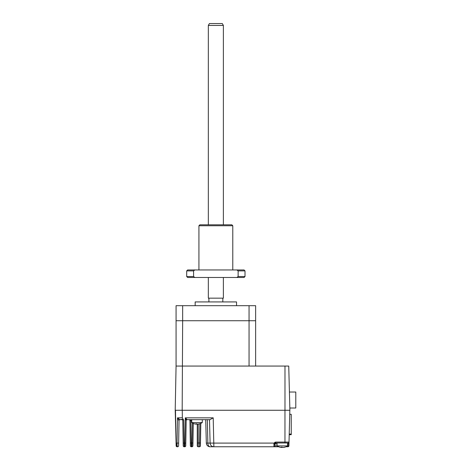 <?xml version="1.0" encoding="UTF-8"?>
<svg xmlns="http://www.w3.org/2000/svg" width="471" height="471" viewBox="0 0 471 471"><rect width="100%" height="100%" fill="white"/><g stroke="black" fill="none" stroke-linecap="round" stroke-linejoin="round"><path stroke-width="0.71" d="M289.742 414.321L291.231 414.321L289.742 414.286M289.353 429.293L289.223 434.074M291.231 414.321L291.231 434.074L289.353 434.074M291.237 429.634L291.237 425.496M291.237 420.415L291.237 434.715L289.212 434.715M289.836 408.01L295.794 408.01L295.794 392.019L289.418 392.019M182.177 410.265L182.654 320.733L249.053 320.733L249.053 366.061L176.072 366.061L175.206 410.265L289.895 410.265L288.741 366.061L176.072 366.061L176.072 320.733L255.635 320.733L255.635 305.685L249.053 305.685L249.053 320.733L255.635 320.733L255.635 366.061M236.542 305.685L236.542 301.923L195.165 301.923L195.165 305.685M208.894 301.923L208.894 298.161L222.812 298.161L222.812 301.923M176.072 320.733L176.072 305.685L182.654 305.685L182.654 320.733L176.072 320.733M182.654 305.685L249.053 305.685M177.414 446.496L177.655 446.755A0.942 0.942 0 0 0 178.597 445.831L179.033 420.591L178.644 443.081L177.037 443.093L177.479 417.836L179.887 419.667L182.195 419.367A0.942 0.854 -1 0 1 182.772 420.138C182.825 419.531 183.137 419.531 183.714 420.132C183.137 419.531 182.825 419.531 182.772 420.138L183.225 445.831A0.942 0.942 0 0 0 184.161 446.755L184.114 443.093L183.172 443.081M178.85 420.503L177.479 417.836L182.342 417.836L183.001 419.055L182.342 417.836L182.259 410.265L284.979 410.265L284.979 366.061M190.873 419.667L190.873 420.609L189.931 420.591A0.942 0.942 0 0 0 188.989 419.667M193.281 423.411L192.892 445.831A0.942 0.942 0 0 1 191.95 446.755L191.997 442.993L190.319 443.011L189.931 420.591M277.06 445.813L274.805 445.813L274.905 443.499L274.075 443.093L273.863 444.247A0.942 0.312 0 0 0 274.805 443.935L275.741 442.993L288.075 442.993L288.028 443.935L288.964 443.959L289.017 442.075L288.917 445.837L287.593 445.813M287.593 443.935L288.028 443.935L287.975 446.755A0.942 0.942 0 0 0 288.917 445.837A0.942 0.942 0 0 1 287.975 446.755L286.009 446.755M278.638 446.755L273.863 446.755A0.942 0.942 0 0 0 274.805 445.813A0.942 0.942 0 0 1 273.863 446.755L274.075 443.093L275.741 442.075L284.961 442.075L284.961 410.265M273.863 446.755L213.869 446.755A3.762 3.762 0 0 1 210.107 443.093L209.495 419.667L210.107 443.093L207.852 443.093A3.762 2.231 90 0 0 210.084 446.755A3.762 3.762 0 0 1 206.327 443.093L205.715 419.667L206.327 443.093L207.852 443.093L207.346 419.667L202.277 419.667L202.277 422.569L191.744 422.569A9.402 9.402 0 0 0 194.717 423.9A9.385 9.096 -90 0 0 195.777 424.1L196.183 424.1A9.385 2.308 -90 0 1 195.818 423.8A9.132 7.666 -23.1 0 0 196.366 423.818A9.132 7.666 -23.1 0 0 196.913 423.8A9.385 2.308 90 0 0 197.278 424.1L197.961 424.1A9.385 9.096 -90 0 0 199.386 423.8A9.132 1.949 59.2 0 0 199.669 423.8A9.385 9.096 90 0 1 198.238 424.1L197.832 424.1M274.075 443.093L210.107 443.093M183.025 419.072L183.714 420.132L184.114 443.093L184.85 443.093L184.803 446.755A0.942 0.942 0 0 0 185.745 445.831L186.186 420.456L185.792 443.081L184.85 443.093L185.291 417.836L187.128 419.579A0.942 0.895 1 0 0 186.186 420.456L185.291 417.836L213.204 417.836L213.869 446.755L210.084 446.755A3.762 3.762 0 0 1 206.327 443.093M185.957 419.584L186.069 419.914M209.495 419.667L207.346 419.667L207.852 443.093M213.204 417.836L210.025 419.667L187.122 419.667A0.942 0.942 0 0 0 186.18 420.591A0.942 0.942 0 0 1 187.122 419.667M182.772 420.138L182.783 420.591A0.942 0.942 0 0 0 181.841 419.667L179.887 419.667A0.942 0.895 -90 0 0 178.992 420.579L179.033 420.591M177.072 444.459L177.125 445.095M177.202 445.69L177.302 446.149M177.078 446.755L177.655 446.755C177.255 446.514 177.049 445.289 177.037 443.093L176.342 443.093C176.437 445.325 176.678 446.543 177.078 446.755A0.942 0.942 0 0 1 176.142 445.837L175.206 410.265L176.142 445.837M178.362 418.719L177.479 417.836M184.161 446.755L184.803 446.755M289.848 410.265L289.017 442.075A0.942 0.942 0 0 1 288.075 442.993M274.805 443.935A0.942 0.942 0 0 1 275.252 443.129A0.942 0.942 0 0 0 274.805 443.935L277.06 443.935M289.871 409.376L289.9 408.386L289.871 409.376M190.372 445.831A0.942 0.942 0 0 0 191.308 446.755A0.942 0.942 0 0 1 190.372 445.831L190.319 443.011M191.95 446.755L191.308 446.755L190.873 420.609L191.744 420.609M200.805 423.382L200.416 445.831A0.942 0.942 0 0 1 199.474 446.755L199.521 442.993L197.272 442.993L197.272 424.094A9.385 2.308 90 0 1 197.008 423.9A9.385 2.308 -90 0 1 196.737 424.1L196.054 424.1M197.272 442.993L197.272 445.813A0.942 0.942 0 0 0 198.214 446.755L199.474 446.755M194.717 423.9A9.385 9.096 -90 0 1 194.346 423.8A9.385 9.096 -90 0 0 195.777 424.1L196.183 423.812M196.737 423.806L196.737 424.1M279.668 447.12A9.385 9.096 -90 0 0 281.093 447.421L281.499 447.421A9.385 2.308 -90 0 1 281.14 447.12A9.132 7.666 -23.1 0 0 281.682 447.138A9.132 7.666 -23.1 0 0 282.235 447.12A9.385 2.308 90 0 0 282.594 447.421L283.283 447.421A9.385 9.096 -90 0 0 284.708 447.12A9.132 1.949 59.2 0 0 284.984 447.12A9.385 9.096 90 0 1 283.56 447.421L283.148 447.421M281.093 447.421L281.499 447.138L281.517 447.438M280.033 447.226A9.402 9.402 0 0 1 277.06 445.896L287.593 445.896L287.593 442.993M282.323 447.226A9.385 2.308 -90 0 1 282.058 447.421L281.37 447.421M198.927 225.75L199.863 224.808L231.844 224.808L232.78 225.75L198.927 225.75L198.927 269.948M238.126 276.53L238.126 270.89L236.884 269.948L187.641 269.948L186.699 270.89L193.581 270.89L193.581 276.53L194.823 277.472L244.066 277.472L245.008 276.53L238.126 276.53L236.884 277.472M193.581 270.89L194.823 269.948M186.699 270.89L186.699 276.53L193.581 276.53M238.126 270.89L245.008 270.89L244.066 269.948L236.884 269.948M186.699 276.53L187.641 277.472L194.823 277.472M223.378 25.428L208.329 25.428L209.418 23.55L222.288 23.55L223.378 25.428L223.378 224.808M223.378 277.472L223.378 298.161L208.329 298.161L208.329 277.472M208.329 25.428L208.329 224.808M192.939 443.011L191.997 442.993L192.351 422.946M284.961 442.993L284.961 442.075L289.017 442.075M274.764 442.351L275.729 442.075L275.741 442.993M176.066 443.093L175.483 410.265M200.463 443.011L199.521 442.993L199.857 423.741M198.214 446.755L198.214 424.1M191.744 422.569L191.744 419.667M199.298 423.9A9.402 9.402 0 0 0 202.277 422.569M277.06 445.896L277.06 442.993M284.619 447.226A9.402 9.402 0 0 0 287.593 445.896M232.78 225.75L232.78 269.948M245.008 270.89L245.008 276.53"/></g></svg>

